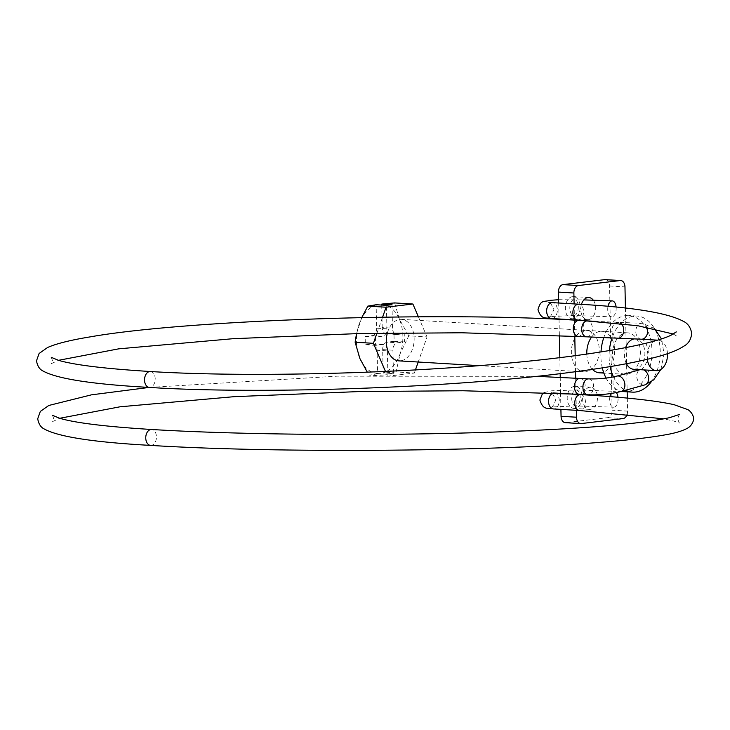 <?xml version="1.0" encoding="UTF-8"?>
<svg xmlns="http://www.w3.org/2000/svg" width="730" height="730" viewBox="0 0 730 730"><rect width="100%" height="100%" fill="white"/><g stroke="black" fill="none" stroke-linecap="round" stroke-linejoin="round"><path stroke-width="0.55" stroke-dasharray="3.65 2.74" d="M667.485 353.658A15.248 10.202 93.4 0 0 658.195 340.207A15.248 10.202 93.4 0 0 657.091 340.235M633.759 369.298A15.248 10.202 93.4 0 0 634.981 369.261A15.248 10.202 93.4 0 0 644.882 353.776A15.248 10.202 93.4 0 0 635.565 338.866A15.248 10.202 93.4 0 0 634.343 338.902A15.248 10.202 93.4 0 0 634.051 338.939M651.215 381.854A38.115 25.504 93.4 0 0 659.017 340.782A38.115 25.504 93.4 0 0 636.925 316.035A38.115 25.504 93.4 0 0 633.868 316.126A38.115 25.504 93.4 0 0 612.014 338.109M624.168 391.636A38.115 25.504 93.4 0 0 627.234 391.545A38.115 25.504 93.4 0 0 651.981 352.827A38.115 25.504 93.4 0 0 628.703 315.543A38.115 25.504 93.4 0 0 625.637 315.634A38.115 25.504 93.4 0 0 603.746 337.734M626.002 332.889A20.787 13.906 -86.6 0 1 627.672 332.834A20.787 13.906 -86.6 0 1 640.374 353.174A20.787 13.906 -86.6 0 1 626.869 374.298A20.787 13.906 -86.6 0 1 625.199 374.344A20.787 13.906 -86.6 0 1 612.506 354.013A20.787 13.906 -86.6 0 1 626.002 332.889M387.356 333.044A20.787 13.906 -86.6 0 1 399.784 319.411A20.787 13.906 -86.6 0 1 401.454 319.366A20.787 13.906 -86.6 0 1 414.147 339.705A20.787 13.906 -86.6 0 1 400.651 360.821A20.787 13.906 -86.6 0 1 398.981 360.875M392.001 304.666L392.484 328.135A6.926 4.635 93.4 0 0 396.719 334.495A6.926 4.635 93.4 0 0 397.275 334.477L404.247 333.647L404.42 341.932L397.448 342.762A6.926 4.635 93.4 0 0 392.95 350.218L393.443 373.678L383.159 372.82A34.648 23.187 93.4 0 0 400.122 353.749L396.08 371.935L414.348 373.03L387.53 376.224L385.467 371.406M392.95 350.218L382.666 349.606L383.159 372.82M393.443 373.678L387.867 374.344L377.583 373.486L377.091 350.272L387.374 350.884A6.926 4.635 93.4 0 0 383.15 344.514A6.926 4.635 93.4 0 0 382.593 344.533L375.621 345.363L375.448 337.087L382.42 336.256A6.926 4.635 93.4 0 0 386.918 328.801L386.425 305.332M387.867 374.344L387.374 350.884M382.666 349.606A6.926 4.635 -86.6 0 1 387.165 342.151L397.448 342.762M397.275 334.477L386.991 333.865L393.963 333.035L394.136 341.321L387.165 342.151M386.991 333.865A6.926 4.635 -86.6 0 1 386.435 333.884A6.926 4.635 -86.6 0 1 382.21 327.524L392.484 328.135M381.735 305.058L382.21 327.524M381.717 304.31A34.648 23.187 -86.6 0 1 399.401 319.247A34.648 23.187 -86.6 0 1 400.122 353.749L408.763 335.837L427.032 336.922L418.217 362.016M394.629 302.923L399.401 319.247L408.763 335.837M418.39 316.793L427.032 336.922M415.443 369.9L414.348 373.03M396.08 371.935L383.268 373.076M377.693 373.742L369.261 375.138L387.53 376.224M356.505 333.619L361.779 317.559M376.954 333.209L382.584 317.176M609.358 350.573A38.115 25.504 93.4 0 0 610.143 366.606M613.474 376.899A38.115 25.504 93.4 0 0 625.491 390.249M600.991 351.942A38.115 25.504 93.4 0 0 602.305 367.874M606.092 378.085A38.115 25.504 93.4 0 0 621.677 391.307M625.619 347.644A15.248 10.202 93.4 0 0 626.44 363.713M654.545 340.974A15.248 10.202 93.4 0 0 647.282 359.306M377.583 373.486A34.648 23.187 -86.6 0 1 359.899 358.549A34.648 23.187 -86.6 0 1 359.178 324.038A34.648 23.187 -86.6 0 1 376.151 304.967L376.251 304.729M382.593 344.533L372.309 343.921L365.338 344.752L365.164 336.466L372.136 335.636L382.42 336.256M372.309 343.921A6.926 4.635 -86.6 0 1 372.866 343.903A6.926 4.635 -86.6 0 1 377.091 350.272M386.918 328.801L376.634 328.181L376.151 304.967M376.634 328.181A6.926 4.635 -86.6 0 1 372.136 335.636M375.448 337.087L365.164 336.466M375.621 345.363L365.338 344.752M404.42 341.932L394.136 341.321M404.247 333.647L393.963 333.035M585.743 371.844A20.787 13.906 -86.6 0 1 584.073 371.899A20.787 13.906 -86.6 0 1 571.371 351.559A20.787 13.906 -86.6 0 1 584.876 330.435A20.787 13.906 -86.6 0 1 586.546 330.389A20.787 13.906 -86.6 0 1 599.239 350.728A20.787 13.906 -86.6 0 1 585.743 371.844M592.459 369.362A20.787 13.906 -86.6 0 1 586.801 354.077M591.555 337.105A20.787 13.906 -86.6 0 1 600.297 331.356A20.787 13.906 -86.6 0 1 601.967 331.31A20.787 13.906 -86.6 0 1 614.66 351.641A20.787 13.906 -86.6 0 1 601.164 372.765M572.986 318.709A11.087 7.419 -86.6 0 1 572.092 318.736A11.087 7.419 -86.6 0 1 565.321 307.896A11.087 7.419 -86.6 0 1 572.521 296.626A11.087 7.419 -86.6 0 1 573.415 296.599A11.087 7.419 -86.6 0 1 580.186 307.449A11.087 7.419 -86.6 0 1 572.986 318.709M593.326 300.231A11.087 7.419 -86.6 0 1 595.123 312.048A11.087 7.419 -86.6 0 1 588.407 319.63A11.087 7.419 -86.6 0 1 587.522 319.658A11.087 7.419 -86.6 0 1 581.454 304.355M574.866 408.426A11.087 7.419 -86.6 0 1 573.972 408.453A11.087 7.419 -86.6 0 1 567.201 397.604A11.087 7.419 -86.6 0 1 574.4 386.343A11.087 7.419 -86.6 0 1 575.295 386.316A11.087 7.419 -86.6 0 1 582.065 397.166A11.087 7.419 -86.6 0 1 574.866 408.426M583.206 394.519A11.087 7.419 -86.6 0 1 589.831 387.265A11.087 7.419 -86.6 0 1 590.716 387.238A11.087 7.419 -86.6 0 1 597.487 398.078A11.087 7.419 -86.6 0 1 590.287 409.348A11.087 7.419 -86.6 0 1 589.402 409.375A11.087 7.419 -86.6 0 1 583.142 394.748M605.316 279.626A6.926 4.635 -86.6 0 1 609.55 285.987L612.151 410.205A6.926 4.635 -86.6 0 1 607.652 417.66L565.85 422.643L581.272 423.564M576.344 410.306L576.006 394.319M575.997 394.09L575.669 378.113M575.532 371.716L575.194 355.683M574.784 336.129L574.455 320.141M574.446 319.904L574.108 303.917M560.914 409.393L560.585 393.406M560.576 393.287L560.248 377.31M560.165 373.66L559.837 357.645M559.362 335.316L559.034 319.338M559.025 318.983L558.687 302.996M625.418 308.087L627.17 391.818M627.307 398.105L627.572 411.127L612.151 410.205M627.198 414.102A6.926 4.635 93.4 0 0 627.572 411.127M616.12 307.093A7.966 4.234 -88 0 1 616.184 308.17A7.966 4.234 -88 0 1 611.676 316.82A7.966 4.234 -88 0 1 607.716 309.547A7.966 4.234 -88 0 1 607.999 306.335M609.924 396.6A7.966 4.234 92 0 0 609.614 399.949A7.966 4.234 92 0 0 613.565 407.221A7.966 4.234 92 0 0 618.082 398.571A7.966 4.234 92 0 0 617.991 397.266M616.321 392.585A7.966 4.234 92 0 0 614.122 391.298A7.966 4.234 92 0 0 611.074 393.497M607.652 417.66L623.073 418.582M609.55 285.987L624.971 286.908M586.555 336.822A7.966 5.329 93.4 0 0 587.194 336.804A7.966 5.329 93.4 0 0 592.358 329.066A7.966 5.329 93.4 0 0 587.504 320.908M617.425 338.328A7.966 5.922 92.1 0 1 611.904 330.015A7.966 5.922 92.1 0 1 618.109 322.404A7.966 5.922 92.1 0 1 618.21 322.404A7.966 5.922 92.1 0 1 621.102 323.636M578.087 336.32A7.966 5.329 93.4 0 0 578.735 336.302A7.966 5.329 93.4 0 0 583.909 327.724A7.966 5.329 93.4 0 0 579.036 320.406M150.353 371.515A7.966 5.329 -86.6 0 1 155.216 378.633A7.966 5.329 -86.6 0 1 155.216 378.834A7.966 5.329 -86.6 0 1 149.404 387.429M577.749 320.096A7.966 5.329 93.4 0 0 578.388 320.078A7.966 5.329 93.4 0 0 583.562 311.309A7.966 5.329 93.4 0 0 578.698 304.191M578.297 306.837A7.966 4.234 -88 0 1 573.789 315.497A7.966 4.234 -88 0 1 569.838 308.215A7.966 4.234 -88 0 1 574.346 299.565A7.966 4.234 -88 0 1 578.297 306.837M643.833 369.9A7.966 5.776 -105.4 0 0 641.962 369.407A7.966 5.776 -105.4 0 0 640.557 369.553A7.966 5.776 -105.4 0 0 636.898 377.83A7.966 5.776 -105.4 0 0 643.404 385.057A7.966 5.776 -105.4 0 0 644.809 384.911M641.323 339.204A7.966 5.922 92.1 0 1 635.803 330.964A7.966 5.922 92.1 0 1 642.017 323.28A7.966 5.922 92.1 0 1 642.117 323.29A7.966 5.922 92.1 0 1 646.871 327.159M616.813 376.114A7.966 5.776 -105.4 0 0 613.027 383.442A7.966 5.776 -105.4 0 0 619.661 391.618A7.966 5.776 -105.4 0 0 621.066 391.472M588.718 378.879A7.966 5.329 -86.6 0 1 593.536 385.376A7.966 5.329 -86.6 0 1 588.407 394.775A7.966 5.329 -86.6 0 1 587.769 394.793M580.25 378.377A7.966 5.329 -86.6 0 1 585.122 385.695A7.966 5.329 -86.6 0 1 579.948 394.264A7.966 5.329 -86.6 0 1 579.31 394.291M150.617 445.4A7.966 5.329 93.4 0 0 156.439 437.005A7.966 5.329 93.4 0 0 156.43 436.805A7.966 5.329 93.4 0 0 151.566 429.486M580.596 394.592A7.966 5.329 -86.6 0 1 585.46 402.111A7.966 5.329 -86.6 0 1 580.286 410.488A7.966 5.329 -86.6 0 1 579.647 410.506M571.727 398.626A7.966 4.234 92 0 0 575.678 405.898A7.966 4.234 92 0 0 580.195 397.248A7.966 4.234 92 0 0 576.244 389.966A7.966 4.234 92 0 0 571.727 398.626M554.371 393.032A7.966 5.329 -86.6 0 1 559.244 400.35A7.966 5.329 -86.6 0 1 554.061 408.928A7.966 5.329 -86.6 0 1 553.422 408.946M551.533 318.535A7.966 5.329 93.4 0 0 552.172 318.517A7.966 5.329 93.4 0 0 557.346 309.949A7.966 5.329 93.4 0 0 552.482 302.631M658.195 340.207L657.338 340.162M641.451 339.213L635.565 338.866M636.925 316.035L628.703 315.543M627.672 332.834L401.454 319.366M625.199 374.344L603.865 373.076M584.073 371.899L478.999 365.639M372.866 343.903L383.15 344.514M386.435 333.884L396.719 334.495M587.522 319.658L572.092 318.736M589.402 409.375L573.972 408.453M590.716 387.238L575.295 386.316M588.836 297.521L573.415 296.599M601.967 331.31L586.546 330.389M51.282 357.344L52.432 360.447L51.41 363.604L58.5 360.319M673.261 334.012L676.427 335.919L675.779 333.911L676.272 331.867M550.502 303.06L553.924 309.328C551.615 315.214 550.009 317.641 549.097 316.619L573.789 315.497L611.676 316.82M660.887 369.407L664.108 354.096L661.444 338.875M654.518 328.582L642.427 323.308L597.87 321.483M536.55 376.333L337.16 376.178L149.23 387.42M52.496 415.315L53.646 418.418L52.624 421.575L59.714 418.29M679.356 414.503L677.559 418.81L679.384 423.099L674.036 421.119L663.908 418.865M552.4 393.461L555.813 399.739C553.513 405.615 551.898 408.043 550.986 407.03L575.678 405.898L613.565 407.221M641.478 339.213C642.364 338.857 643.823 340.153 645.849 343.1C647.93 348.429 648.687 352.325 648.13 354.789L646.597 362.217C644.052 367.281 642.035 369.718 640.557 369.553L640.101 369.681M544.379 392.576L551.634 390.796L576.244 389.966L614.122 391.298M553.002 392.941L551.278 392.859M558.623 299.702L583.863 299.893"/><path stroke-width="1.09" d="M647.282 359.306A15.248 10.202 93.4 0 0 656.38 370.648A15.248 10.202 93.4 0 0 657.602 370.612A15.248 10.202 93.4 0 0 667.485 353.658M657.091 340.235A15.248 10.202 93.4 0 0 656.964 340.244A15.248 10.202 93.4 0 0 654.545 340.974M625.491 390.249A38.115 25.504 93.4 0 0 632.399 392.129A38.115 25.504 93.4 0 0 635.456 392.037A38.115 25.504 93.4 0 0 651.215 381.854M361.779 317.559L367.82 306.125L376.251 304.729L386.425 305.332L392.001 304.666L381.817 304.063L381.735 305.058M381.817 304.063L394.629 302.923L412.897 304.018L418.39 316.793M418.217 362.016L415.443 369.9M367.299 372.172L359.899 358.549L355.136 342.224L373.404 343.319L376.954 333.209M385.467 371.406L373.404 343.319M355.136 342.224L356.505 333.619M382.584 317.176L386.088 307.211L412.897 304.018M367.82 306.125L386.088 307.211M478.999 365.639L398.981 360.875A20.787 13.906 -86.6 0 1 387.356 333.044M612.014 338.109A38.115 25.504 93.4 0 0 609.358 350.573M610.143 366.606A38.115 25.504 93.4 0 0 613.474 376.899M603.746 337.734A38.115 25.504 93.4 0 0 600.991 351.942M602.305 367.874A38.115 25.504 93.4 0 0 606.092 378.085M621.677 391.307A38.115 25.504 93.4 0 0 624.168 391.636L632.399 392.129M634.051 338.939A15.248 10.202 93.4 0 0 625.619 347.644M626.44 363.713A15.248 10.202 93.4 0 0 633.759 369.298L656.38 370.648M601.164 372.765A20.787 13.906 -86.6 0 1 599.494 372.811A20.787 13.906 -86.6 0 1 592.459 369.362M586.801 354.077A20.787 13.906 -86.6 0 1 591.555 337.105M581.454 304.355A11.087 7.419 -86.6 0 1 587.951 297.548A11.087 7.419 -86.6 0 1 588.836 297.521A11.087 7.419 -86.6 0 1 593.326 300.231M627.198 414.102A6.926 4.635 93.4 0 1 623.073 418.582L581.272 423.564A6.926 4.635 93.4 0 1 580.715 423.582A6.926 4.635 93.4 0 1 576.49 417.213L576.344 410.306M575.669 378.113L575.532 371.716M575.194 355.683L574.784 336.129M574.108 303.917L573.88 292.995L558.459 292.082A6.926 4.635 -86.6 0 1 562.958 284.627L604.759 279.636A6.926 4.635 -86.6 0 1 605.316 279.626L620.737 280.539A6.926 4.635 93.4 0 0 620.181 280.557L604.759 279.636M565.85 422.643A6.926 4.635 -86.6 0 1 565.294 422.661A6.926 4.635 -86.6 0 1 561.06 416.301L560.914 409.393M560.248 377.31L560.165 373.66M559.837 357.645L559.362 335.316M558.687 302.996L558.459 292.082M562.958 284.627L578.388 285.54L620.181 280.557M620.737 280.539A6.926 4.635 93.4 0 1 624.971 286.908L625.418 308.087M627.17 391.818L627.307 398.105M578.388 285.54A6.926 4.635 93.4 0 0 573.88 292.995M617.991 397.266A7.966 4.234 92 0 0 616.321 392.585M611.074 393.497A7.966 4.234 92 0 0 609.924 396.6M607.999 306.335A7.966 4.234 -88 0 1 612.233 300.888A7.966 4.234 -88 0 1 616.12 307.093M561.06 416.301L576.49 417.213M621.102 323.636A7.966 5.922 92.1 0 1 623.73 330.717A7.966 5.922 92.1 0 1 617.525 338.328A7.966 5.922 92.1 0 1 617.425 338.328M597.87 321.483L587.504 320.908A7.966 5.329 93.4 0 0 586.865 320.926A7.966 5.329 93.4 0 0 581.701 328.673A7.966 5.329 93.4 0 0 586.555 336.822L461.862 332.78L358.211 333.583L232.97 338.702L118.771 348.83L58.5 360.319M587.504 320.908L579.036 320.406A7.966 5.329 93.4 0 0 578.397 320.424A7.966 5.329 93.4 0 0 573.223 329.002A7.966 5.329 93.4 0 0 578.087 336.32M673.261 334.012L637.701 325.717L577.749 320.096A7.966 5.329 93.4 0 1 572.895 312.978A7.966 5.329 93.4 0 1 578.06 304.209A7.966 5.329 93.4 0 1 578.698 304.191C632.828 307.23 667.676 312.915 683.225 321.255C687.797 323.326 690.626 327.341 691.712 333.309C691.082 339.331 688.563 343.556 684.165 345.974C677.577 350.391 667.138 354.379 652.848 357.937C631.988 363.248 603.756 368.166 568.159 372.665C450.857 387.922 262.07 394.583 149.404 387.429A7.966 5.329 -86.6 0 1 144.54 380.312A7.966 5.329 -86.6 0 1 144.54 380.111A7.966 5.329 -86.6 0 1 150.353 371.515C105.065 368.723 74.487 365.009 58.628 360.355L51.282 357.344M660.887 369.407L653.688 379.855L644.809 384.911A7.966 5.776 -105.4 0 0 648.614 377.866A7.966 5.776 -105.4 0 0 643.833 369.9M646.871 327.159A7.966 5.922 92.1 0 1 646.771 335.271A7.966 5.922 92.1 0 1 641.424 339.213A7.966 5.922 92.1 0 1 641.323 339.204M644.809 384.911L621.066 391.472A7.966 5.776 -105.4 0 0 624.853 384.144A7.966 5.776 -105.4 0 0 618.219 375.968A7.966 5.776 -105.4 0 0 616.813 376.114C607.953 378.24 598.582 379.162 588.718 378.879L536.55 376.333M621.066 391.472C610.408 394.09 599.303 395.204 587.769 394.793A7.966 5.329 -86.6 0 1 582.951 388.296A7.966 5.329 -86.6 0 1 588.079 378.897A7.966 5.329 -86.6 0 1 588.718 378.879M587.769 394.793L579.31 394.291A7.966 5.329 -86.6 0 1 574.437 386.964A7.966 5.329 -86.6 0 1 579.611 378.395A7.966 5.329 -86.6 0 1 580.25 378.377M52.496 415.315L59.842 418.327C75.701 422.98 106.279 426.694 151.566 429.486A7.966 5.329 93.4 0 0 145.744 437.881A7.966 5.329 93.4 0 0 145.754 438.082A7.966 5.329 93.4 0 0 150.617 445.4C272.801 453.065 484.446 451.706 597.715 442.544C625.92 440.363 647.884 437.89 663.606 435.126C674.812 433.319 682.97 430.892 688.08 427.844C692.925 424.741 694.066 418.755 693.5 418.746C694.066 418.737 692.88 412.76 688.016 409.694L674.036 404.675C655.932 400.587 624.78 397.229 580.596 394.592L553.002 392.941M663.908 418.865L579.647 410.506A7.966 5.329 -86.6 0 1 574.775 402.987A7.966 5.329 -86.6 0 1 579.948 394.611A7.966 5.329 -86.6 0 1 580.596 394.592M579.647 410.506L553.422 408.946A7.966 5.329 -86.6 0 1 548.558 401.628A7.966 5.329 -86.6 0 1 553.732 393.05A7.966 5.329 -86.6 0 1 554.371 393.032M578.698 304.191L552.482 302.631A7.966 5.329 93.4 0 0 551.834 302.649A7.966 5.329 93.4 0 0 546.661 311.217A7.966 5.329 93.4 0 0 551.533 318.535C545.264 317.267 541.496 320.151 537.983 309.666C540.857 299.391 543.503 302.22 549.745 300.386L558.623 299.702M657.338 340.162L641.478 339.213M603.865 373.076L599.494 372.811M565.294 422.661L580.715 423.582M641.424 339.213L586.555 336.822M579.036 320.406C439.36 311.354 186.57 319.822 90.237 336.868C70.518 340.089 56.301 343.629 47.587 347.507L39.119 353.466L36.5 360.784C37.394 365.967 39.566 369.371 43.006 370.995C57.022 378.824 92.491 384.299 149.404 387.429M676.272 331.867L671.938 334.714C656.535 343.127 600.516 354.342 516.53 362.345C401.518 373.687 246.995 377.547 150.353 371.515M661.444 338.875L654.518 328.582M149.23 387.42L91.451 394.839L48.8 405.469L40.333 411.428L37.714 418.755C38.608 423.938 40.78 427.342 44.22 428.966C58.245 436.796 93.705 442.27 150.617 445.4M151.566 429.486C241.42 434.971 380.978 436.056 492.814 432.114C581.208 428.902 640.128 424.094 669.565 417.67L679.356 414.503M553.422 408.946C547.153 407.678 543.385 410.552 539.881 400.067L542.28 394.127L544.379 392.576M552.482 302.631L548.796 302.257L550.502 303.06M640.101 369.681L616.813 376.114M551.278 392.859L552.4 393.461M579.31 394.291L463.076 390.751L359.425 391.554L234.184 396.673L119.985 406.802L59.714 418.29M583.863 299.893L612.233 300.888M577.749 320.096L551.533 318.535"/></g></svg>
